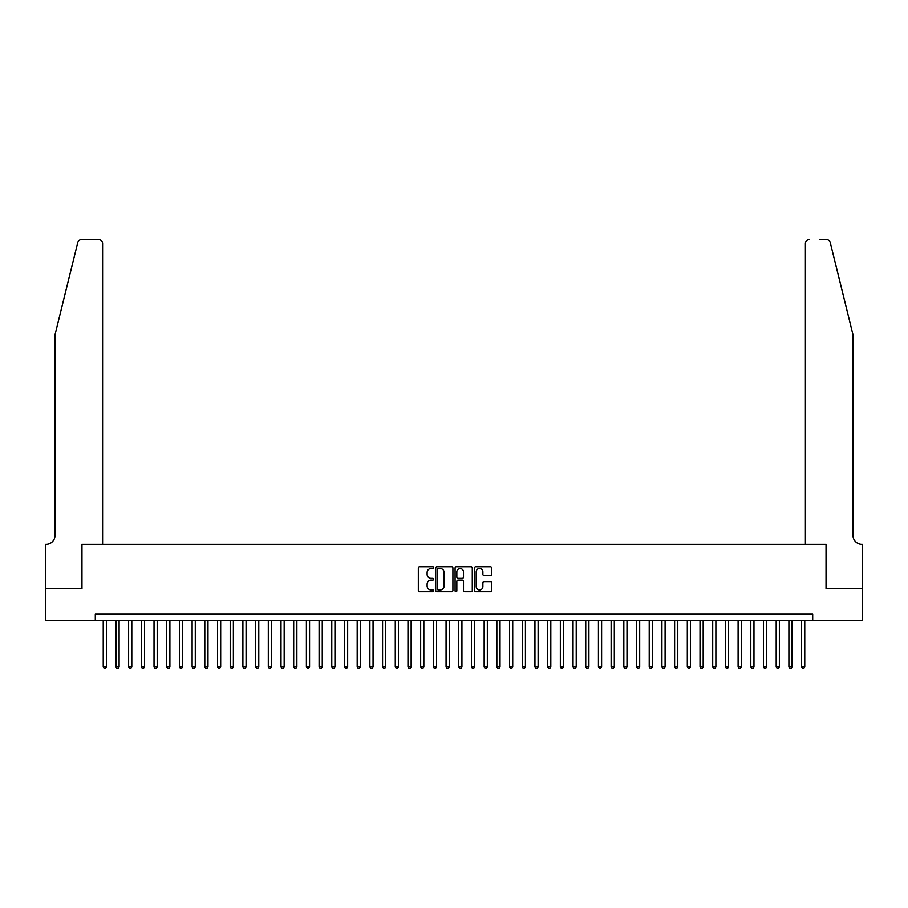 <?xml version="1.0" encoding="UTF-8"?>
<svg xmlns="http://www.w3.org/2000/svg" width="908" height="908" viewBox="0 0 908 908"><rect width="100%" height="100%" fill="white"/><g stroke="black" fill="none" stroke-linecap="round" stroke-linejoin="round"><path stroke-width="1.36" d="M433.684 567.67A0.874 0.874 0 0 0 432.81 566.796L419.575 566.796A1.249 1.249 0 0 0 418.327 568.045L418.327 590.472A1.249 1.249 0 0 0 419.575 591.721L432.81 591.721A0.874 0.874 0 0 0 433.684 590.847A0.874 0.874 0 0 0 432.81 589.973L431.096 589.973A3.984 3.984 0 0 1 427.112 585.989L427.112 584.116A3.984 3.984 0 0 1 431.096 580.133L432.81 580.133A0.874 0.874 0 0 0 433.684 579.259A0.874 0.874 0 0 0 432.81 578.385L431.096 578.385A3.984 3.984 0 0 1 427.112 574.401L427.112 572.528A3.984 3.984 0 0 1 431.096 568.544L432.81 568.544A0.874 0.874 0 0 0 433.684 567.67M490.422 575.581A1.249 1.249 0 0 0 491.671 574.333L491.671 568.045A1.249 1.249 0 0 0 490.422 566.796L475.713 566.796A1.249 1.249 0 0 0 474.475 568.045L474.475 590.472A1.249 1.249 0 0 0 475.713 591.721L490.422 591.721A1.249 1.249 0 0 0 491.671 590.472L491.671 582.868A1.249 1.249 0 0 0 490.422 581.631L484.134 581.631A1.249 1.249 0 0 0 482.886 582.868L482.886 586.647A3.337 3.337 0 0 1 479.549 589.973A3.337 3.337 0 0 1 476.212 586.647L476.212 571.87A3.337 3.337 0 0 1 479.549 568.544A3.337 3.337 0 0 1 482.886 571.87L482.886 574.333A1.249 1.249 0 0 0 484.134 575.581L490.422 575.581M95.306 620.527L45.468 620.527L45.468 588.781L81.97 588.781L81.97 544.346L826.03 544.346L826.03 588.781L862.532 588.781L862.532 620.527L812.694 620.527L812.694 614.171L95.306 614.171L95.306 620.527L812.694 620.527M452.91 568.045A1.249 1.249 0 0 0 451.662 566.796L436.952 566.796A1.249 1.249 0 0 0 435.715 568.045L435.715 590.472A1.249 1.249 0 0 0 436.952 591.721L451.662 591.721A1.249 1.249 0 0 0 452.91 590.472L452.91 568.045M456.338 566.796L471.048 566.796A1.249 1.249 0 0 1 472.285 568.045L472.285 590.472A1.249 1.249 0 0 1 471.048 591.721L464.748 591.721A1.249 1.249 0 0 1 463.5 590.472L463.5 581.381A1.249 1.249 0 0 0 462.251 580.133L458.086 580.133A1.249 1.249 0 0 0 456.837 581.381L456.837 590.847A0.874 0.874 0 0 1 455.964 591.721A0.874 0.874 0 0 1 455.09 590.847L455.09 568.045A1.249 1.249 0 0 1 456.338 566.796M438.326 568.544A0.874 0.874 0 0 0 437.452 569.418L437.452 589.11A0.874 0.874 0 0 0 438.326 589.973L440.13 589.973A3.984 3.984 0 0 0 444.125 585.989L444.125 572.528A3.984 3.984 0 0 0 440.13 568.544L438.326 568.544M463.5 571.938A3.337 3.337 0 0 0 460.174 568.601A3.337 3.337 0 0 0 456.837 571.938L456.837 577.136A1.249 1.249 0 0 0 458.086 578.385L462.251 578.385A1.249 1.249 0 0 0 463.5 577.136L463.5 571.938M103.24 620.527L103.24 666.744L106.406 666.744L106.406 620.527M106.406 666.744L105.453 668.39L104.193 668.39L103.24 666.744M77.759 242.504C78.735 240.416 78.735 240.416 77.759 242.504C78.735 240.416 78.735 240.416 77.759 242.504L54.991 334.836L54.991 535.459A8.887 8.887 0 0 1 46.104 544.346L45.4 544.346L45.4 588.781L81.777 588.781L81.777 544.346L102.604 544.346L102.604 243.412A3.814 3.814 0 0 0 98.79 239.61L81.459 239.61A3.814 3.814 0 0 0 77.759 242.504M88.258 239.61L98.79 239.61C101.094 239.848 102.354 241.119 102.604 243.412L102.604 544.346M54.991 535.459A8.887 8.887 0 0 1 46.104 544.346M846.029 306.529L830.241 242.504L853.009 334.836L853.009 535.459A8.887 8.887 0 0 0 861.896 544.346L862.6 544.346L862.6 588.781L826.223 588.781L826.223 544.346L805.396 544.346L805.396 243.412L805.396 544.346M819.742 239.61L826.541 239.61A3.814 3.814 0 0 1 830.241 242.504M809.21 239.61A3.814 3.814 0 0 0 805.396 243.412C805.646 241.119 806.906 239.848 809.21 239.61M853.009 535.459A8.887 8.887 0 0 0 861.896 544.346M115.929 620.527L115.929 666.744L119.107 666.744L119.107 620.527M119.107 666.744L118.153 668.39L116.882 668.39L115.929 666.744M128.63 620.527L128.63 666.744L131.808 666.744L131.808 620.527M131.808 666.744L130.854 668.39L129.583 668.39L128.63 666.744M141.33 620.527L141.33 666.744L144.508 666.744L144.508 620.527M144.508 666.744L143.555 668.39L142.284 668.39L141.33 666.744M154.031 620.527L154.031 666.744L157.197 666.744L157.197 620.527M157.197 666.744L156.244 668.39L154.973 668.39L154.031 666.744M166.72 620.527L166.72 666.744L169.898 666.744L169.898 620.527M169.898 666.744L168.945 668.39L167.674 668.39L166.72 666.744M179.421 620.527L179.421 666.744L182.599 666.744L182.599 620.527M182.599 666.744L181.645 668.39L180.374 668.39L179.421 666.744M192.121 620.527L192.121 666.744L195.288 666.744L195.288 620.527M195.288 666.744L194.335 668.39L193.075 668.39L192.121 666.744M204.811 620.527L204.811 666.744L207.989 666.744L207.989 620.527M207.989 666.744L207.035 668.39L205.764 668.39L204.811 666.744M217.511 620.527L217.511 666.744L220.689 666.744L220.689 620.527M220.689 666.744L219.736 668.39L218.465 668.39L217.511 666.744M230.212 620.527L230.212 666.744L233.379 666.744L233.379 620.527M233.379 666.744L232.437 668.39L231.165 668.39L230.212 666.744M242.901 620.527L242.901 666.744L246.079 666.744L246.079 620.527M246.079 666.744L245.126 668.39L243.855 668.39L242.901 666.744M255.602 620.527L255.602 666.744L258.78 666.744L258.78 620.527M258.78 666.744L257.827 668.39L256.555 668.39L255.602 666.744M268.303 620.527L268.303 666.744L271.481 666.744L271.481 620.527M271.481 666.744L270.527 668.39L269.256 668.39L268.303 666.744M281.003 620.527L281.003 666.744L284.17 666.744L284.17 620.527M284.17 666.744L283.217 668.39L281.957 668.39L281.003 666.744M293.693 620.527L293.693 666.744L296.871 666.744L296.871 620.527M296.871 666.744L295.917 668.39L294.646 668.39L293.693 666.744M306.393 620.527L306.393 666.744L309.571 666.744L309.571 620.527M309.571 666.744L308.618 668.39L307.347 668.39L306.393 666.744M319.094 620.527L319.094 666.744L322.261 666.744L322.261 620.527M322.261 666.744L321.319 668.39L320.047 668.39L319.094 666.744M331.783 620.527L331.783 666.744L334.961 666.744L334.961 620.527M334.961 666.744L334.008 668.39L332.737 668.39L331.783 666.744M344.484 620.527L344.484 666.744L347.662 666.744L347.662 620.527M347.662 666.744L346.708 668.39L345.437 668.39L344.484 666.744M357.185 620.527L357.185 666.744L360.363 666.744L360.363 620.527M360.363 666.744L359.409 668.39L358.138 668.39L357.185 666.744M369.885 620.527L369.885 666.744L373.052 666.744L373.052 620.527M373.052 666.744L372.098 668.39L370.827 668.39L369.885 666.744M382.574 620.527L382.574 666.744L385.752 666.744L385.752 620.527M385.752 666.744L384.799 668.39L383.528 668.39L382.574 666.744M395.275 620.527L395.275 666.744L398.453 666.744L398.453 620.527M398.453 666.744L397.5 668.39L396.229 668.39L395.275 666.744M407.976 620.527L407.976 666.744L411.142 666.744L411.142 620.527M411.142 666.744L410.189 668.39L408.929 668.39L407.976 666.744M420.665 620.527L420.665 666.744L423.843 666.744L423.843 620.527M423.843 666.744L422.89 668.39L421.618 668.39L420.665 666.744M433.366 620.527L433.366 666.744L436.544 666.744L436.544 620.527M436.544 666.744L435.59 668.39L434.319 668.39L433.366 666.744M446.066 620.527L446.066 666.744L449.233 666.744L449.233 620.527M449.233 666.744L448.291 668.39L447.02 668.39L446.066 666.744M458.767 620.527L458.767 666.744L461.934 666.744L461.934 620.527M461.934 666.744L460.98 668.39L459.709 668.39L458.767 666.744M471.456 620.527L471.456 666.744L474.634 666.744L474.634 620.527M474.634 666.744L473.681 668.39L472.41 668.39L471.456 666.744M484.157 620.527L484.157 666.744L487.335 666.744L487.335 620.527M487.335 666.744L486.382 668.39L485.11 668.39L484.157 666.744M496.858 620.527L496.858 666.744L500.024 666.744L500.024 620.527M500.024 666.744L499.071 668.39L497.811 668.39L496.858 666.744M509.547 620.527L509.547 666.744L512.725 666.744L512.725 620.527M512.725 666.744L511.772 668.39L510.5 668.39L509.547 666.744M522.248 620.527L522.248 666.744L525.426 666.744L525.426 620.527M525.426 666.744L524.472 668.39L523.201 668.39L522.248 666.744M534.948 620.527L534.948 666.744L538.115 666.744L538.115 620.527M538.115 666.744L537.173 668.39L535.902 668.39L534.948 666.744M547.638 620.527L547.638 666.744L550.816 666.744L550.816 620.527M550.816 666.744L549.862 668.39L548.591 668.39L547.638 666.744M560.338 620.527L560.338 666.744L563.516 666.744L563.516 620.527M563.516 666.744L562.563 668.39L561.292 668.39L560.338 666.744M573.039 620.527L573.039 666.744L576.217 666.744L576.217 620.527M576.217 666.744L575.263 668.39L573.992 668.39L573.039 666.744M585.739 620.527L585.739 666.744L588.906 666.744L588.906 620.527M588.906 666.744L587.953 668.39L586.682 668.39L585.739 666.744M598.429 620.527L598.429 666.744L601.607 666.744L601.607 620.527M601.607 666.744L600.653 668.39L599.382 668.39L598.429 666.744M611.129 620.527L611.129 666.744L614.307 666.744L614.307 620.527M614.307 666.744L613.354 668.39L612.083 668.39L611.129 666.744M623.83 620.527L623.83 666.744L626.997 666.744L626.997 620.527M626.997 666.744L626.043 668.39L624.783 668.39L623.83 666.744M636.519 620.527L636.519 666.744L639.697 666.744L639.697 620.527M639.697 666.744L638.744 668.39L637.473 668.39L636.519 666.744M649.22 620.527L649.22 666.744L652.398 666.744L652.398 620.527M652.398 666.744L651.445 668.39L650.173 668.39L649.22 666.744M661.921 620.527L661.921 666.744L665.099 666.744L665.099 620.527M665.099 666.744L664.145 668.39L662.874 668.39L661.921 666.744M674.621 620.527L674.621 666.744L677.788 666.744L677.788 620.527M677.788 666.744L676.835 668.39L675.563 668.39L674.621 666.744M687.311 620.527L687.311 666.744L690.489 666.744L690.489 620.527M690.489 666.744L689.535 668.39L688.264 668.39L687.311 666.744M700.011 620.527L700.011 666.744L703.189 666.744L703.189 620.527M703.189 666.744L702.236 668.39L700.965 668.39L700.011 666.744M712.712 620.527L712.712 666.744L715.879 666.744L715.879 620.527M715.879 666.744L714.925 668.39L713.665 668.39L712.712 666.744M725.401 620.527L725.401 666.744L728.579 666.744L728.579 620.527M728.579 666.744L727.626 668.39L726.355 668.39L725.401 666.744M738.102 620.527L738.102 666.744L741.28 666.744L741.28 620.527M741.28 666.744L740.326 668.39L739.055 668.39L738.102 666.744M750.803 620.527L750.803 666.744L753.969 666.744L753.969 620.527M753.969 666.744L753.027 668.39L751.756 668.39L750.803 666.744M763.492 620.527L763.492 666.744L766.67 666.744L766.67 620.527M766.67 666.744L765.716 668.39L764.445 668.39L763.492 666.744M776.192 620.527L776.192 666.744L779.37 666.744L779.37 620.527M779.37 666.744L778.417 668.39L777.146 668.39L776.192 666.744M788.893 620.527L788.893 666.744L792.071 666.744L792.071 620.527M792.071 666.744L791.118 668.39L789.846 668.39L788.893 666.744M801.594 620.527L801.594 666.744L804.76 666.744L804.76 620.527M804.76 666.744L803.807 668.39L802.547 668.39L801.594 666.744"/></g></svg>
